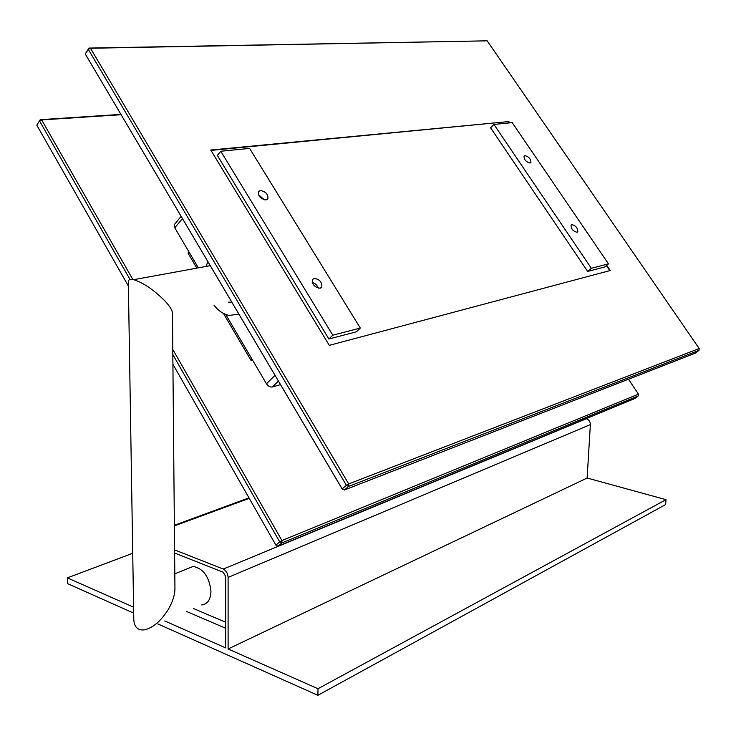<?xml version="1.0" encoding="UTF-8"?>
<svg xmlns="http://www.w3.org/2000/svg" width="736" height="736" viewBox="0 0 736 736"><rect width="100%" height="100%" fill="white"/><g stroke="black" fill="none" stroke-linecap="round" stroke-linejoin="round"><path stroke-width="1.1" d="M187.625 568.643L193.163 566.407C203.375 568.523 209.3 576.831 210.956 591.339C210.616 599.702 207.543 604.228 201.719 604.937M133.75 279.68C143.658 282.928 154.082 290.058 165.03 301.052C169.841 306.296 172.316 310.288 172.454 313.03L174.938 588.598C174.892 594.964 172.638 601.956 168.185 609.601C160.761 621.285 152.766 628.056 144.192 629.906C137.623 630.494 134.154 626.952 133.786 619.27L128.331 281.814C128.358 279.579 130.162 278.87 133.75 279.68L210.257 265.678M228.592 302.146L231.849 302.238M214.02 305.256C218.472 310.914 223.523 314.3 229.163 315.404L238.915 314.208M207.81 261.538L206.108 266.441M133.593 607.172L67.344 577.88L132.719 553.279M228.105 648.968L587.135 478.032L666.006 499.67L318.007 688.721L228.105 648.968L228.105 577.41L590.364 424.589C590.281 421.618 588.938 419.667 586.344 418.747L586.095 418.683M174.616 553.03L223.266 572.268L225.685 576.444L225.704 647.91L164.781 620.963M67.344 577.88L67.5 583.602L133.685 613.125M318.007 688.721L317.897 695.299L157.927 623.944M666.006 499.67L665.648 504.546L317.897 695.299M586.344 418.747L223.256 569.057C226.191 570.593 227.81 573.381 228.105 577.41M223.256 569.057L174.588 549.902M590.364 424.589L587.135 478.032M182.436 218.583L174.791 227.783L188.591 251.27L188.094 253.239L196.834 268.134M252.807 360.539L251.123 360.566L251.804 358.846L266.46 383.778C268.162 386.253 270.149 387.311 272.421 386.961L278.42 381.092M280.508 384.634L272.421 386.961M174.791 227.783L174.377 224.526L174.947 223.827M609.794 270.646L606.381 265.632M509.202 122.921L508.3 121.606L210.984 150.402M342.332 489.302L85.247 53.967L342.148 488.897L344.347 490.02L342.148 488.897L346.389 485.291L88.338 49.422L85.247 53.967L88.927 48.079L487.168 40.83L90.482 48.263L348.698 483.911L699.2 348.524L487.168 40.83M508.3 121.606L210.763 150.034L329.286 345.359L610.282 270.517L606.749 265.328M509.717 122.866L508.631 121.274M699.007 350.345L695.198 353.206L344.347 490.02L348.588 486.422L346.389 485.291L348.698 483.911L348.588 486.422L699.007 350.345L699.2 348.524M90.482 48.263L88.338 49.422L88.927 48.079L90.482 48.263M172.776 349.462L281.934 540.555L638.462 394.146L628.489 379.224M121.072 114.696L41.667 119.922L132.811 279.487M172.822 354.522L279.726 541.88L281.934 540.555L281.86 542.92L638.296 395.885L638.462 394.146M120.888 114.384L40.232 119.674L41.667 119.922L39.606 121.044L130.014 279.496M172.914 364.237L275.899 545.128L278.033 546.158L281.86 542.92L279.726 541.88L275.899 545.128L278.033 546.158L634.763 398.544L638.296 395.885M36.8 125.175L40.232 119.674L36.8 125.175L128.395 286.056M258.437 194.654L264.334 199.815M266.064 199.934L267.941 198.692C268.134 194.175 265.576 191.434 260.277 190.486L258.364 191.737C258.189 196.273 260.756 199.005 266.064 199.934M314.125 278.392C319.608 279.229 322.175 282.109 321.825 287.04L320.151 288.227C314.668 287.426 312.092 284.547 312.414 279.606L314.125 278.392M318.228 288.162C317.198 285.237 315.201 283.296 312.239 282.339M249.624 148.414L220.782 151.248L332.792 335.193L360.309 328.072L249.624 148.414M360.309 328.072L356.408 331.807L328.891 338.992L217.359 155.425L220.782 151.248M328.891 338.992L332.792 335.193M530.012 163.061L530.904 162.518C530.904 159.031 528.926 156.731 524.952 155.618L524.041 156.17C524.05 159.666 526.038 161.966 530.012 163.061M571.817 224.6C575.874 225.648 577.87 228.04 577.815 231.766L577.033 232.272C572.985 231.233 570.98 228.85 571.026 225.115L571.817 224.6M512.192 122.627L493.93 124.421L591.348 268.29L608.479 263.856L512.192 122.627M608.479 263.856L604.817 266.966L587.659 271.446L490.581 127.797L493.93 124.421M587.659 271.446L591.348 268.29M225.704 622.251L193.467 608.516M249.265 498.346L174.377 525.89M266.46 383.778L275.025 375.342M188.591 251.27L198.343 267.858M225.713 314.438L251.804 358.846M174.809 573.804L193.163 566.407M186.631 611.487L225.704 628.277M248.989 497.858L174.368 525.265M250.958 360.3L223.422 313.407M174.377 224.526L181.13 216.375M267.232 199.493L267.941 198.692M320.96 287.914L321.825 287.04"/></g></svg>
